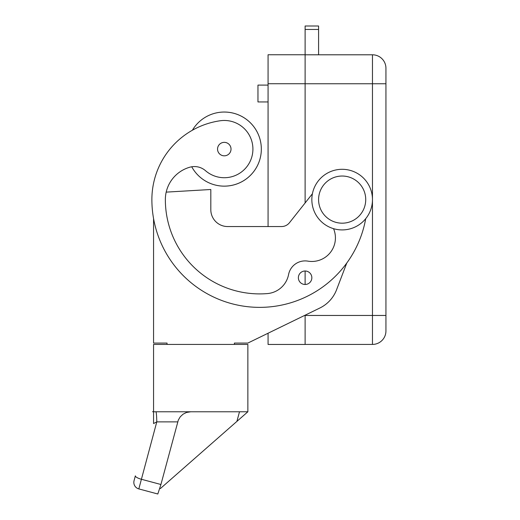 <?xml version="1.0" encoding="UTF-8"?>
<svg xmlns="http://www.w3.org/2000/svg" width="520" height="520" viewBox="0 0 520 520"><rect width="100%" height="100%" fill="white"/><g stroke="black" fill="none" stroke-linecap="round" stroke-linejoin="round"><path stroke-width="0.78" d="M305.11 344.422L372.463 344.422A13.468 13.468 0 0 0 385.938 330.947L385.938 68.263A13.468 13.468 0 0 0 372.463 54.795L305.11 54.795M268.067 85.105L257.966 85.105L257.966 101.946L268.067 101.946M268.067 83.727L305.11 83.727L305.11 54.763L268.067 54.763L268.067 226.551M234.39 344.422L234.39 343.07L247.858 343.07L268.067 333.236L268.067 344.454L305.11 344.454L305.11 315.49L304.506 315.49M342.154 229.918A30.31 30.31 0 0 0 372.463 199.608A30.31 30.31 0 0 0 342.154 169.299A30.31 30.31 0 0 0 311.844 199.608A30.31 30.31 0 0 0 342.154 229.918M342.154 223.184A23.576 23.576 0 0 0 365.729 199.608A23.576 23.576 0 0 0 342.154 176.033A23.576 23.576 0 0 0 318.584 199.608A23.576 23.576 0 0 0 342.154 223.184M247.858 343.07L319.852 308.016A33.677 33.677 0 0 0 336.57 289.75L346.781 263.022A107.77 107.77 0 0 0 365.716 218.68A107.77 107.77 0 0 1 151.879 199.608A79.657 79.657 0 0 1 220.22 120.757A28.626 28.626 0 0 1 252.623 145.022A28.626 28.626 0 0 1 205.504 170.697A16.841 16.841 0 0 0 189.885 167.193A33.677 33.677 0 0 0 165.353 199.608A94.296 94.296 0 0 0 267.358 293.586A23.576 23.576 0 0 0 288.574 274.553A16.841 16.841 0 0 1 307.918 261.137A23.576 23.576 0 0 0 333.541 228.664M305.11 271.005A6.734 6.734 0 0 1 311.844 277.745A6.734 6.734 0 0 1 305.11 284.479A6.734 6.734 0 0 1 298.376 277.745A6.734 6.734 0 0 1 305.11 271.005L305.11 284.479M224.289 142.357A6.734 6.734 0 0 1 231.023 149.091A6.734 6.734 0 0 1 224.289 155.825A6.734 6.734 0 0 1 217.549 149.091A6.734 6.734 0 0 1 224.289 142.357M191.737 166.784A37.044 37.044 0 0 0 261.333 149.091A37.044 37.044 0 0 0 192.406 130.221M224.289 186.134A37.044 37.044 0 0 0 261.333 149.091A37.044 37.044 0 0 0 224.289 112.047A37.044 37.044 0 0 1 261.333 149.091A37.044 37.044 0 0 1 224.289 186.134M190.749 411.775L186.42 412.49L183.06 414.187L180.271 416.78L178.347 419.985L160.927 484.497L141.407 479.271A6.734 1.742 -165 0 1 136.942 477.542A6.734 1.742 -165 0 1 135.356 475.839L134.062 480.662A6.734 6.734 0 0 0 138.827 488.911L157.814 494L160.927 484.497M155.883 411.775A13.468 0.929 -90 0 1 156.455 414.596A13.468 0.929 -90 0 1 156.787 421.876L177.71 421.876M159.874 488.423L160.388 488.56L247.858 411.775L153.562 411.775L153.562 423.547L156.787 421.876L138.827 488.911A6.734 6.734 0 0 1 134.738 485.778M247.858 411.775L247.858 344.422L153.562 344.422L153.562 411.775M236.912 421.382L239.493 411.775M153.562 411.71L152.542 411.71M153.562 218.582L153.562 343.07L167.037 343.07L167.037 344.422M312.416 193.752L289.458 222.722A10.101 10.101 0 0 1 281.534 226.551L227.656 226.551A16.841 16.841 0 0 1 210.815 209.709L210.815 189.501L166.192 192.127M227.656 226.551A16.841 16.841 0 0 1 210.815 209.709M305.11 83.727L305.11 202.969M305.11 54.763L305.11 26L318.584 26L318.584 54.795M305.11 83.759L372.463 83.759L372.463 344.422A13.468 13.468 0 0 0 385.938 330.947M385.938 315.458L305.11 315.458M385.938 68.263A13.468 13.468 0 0 0 372.463 54.795L372.463 83.759L385.938 83.759M305.11 29.452L318.584 29.452"/></g></svg>
